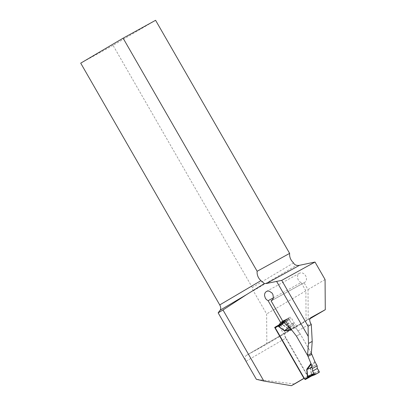 <?xml version="1.0" encoding="UTF-8"?>
<svg xmlns="http://www.w3.org/2000/svg" width="406" height="406" viewBox="0 0 406 406"><rect width="100%" height="100%" fill="white"/><g stroke="black" fill="none" stroke-linecap="round" stroke-linejoin="round"><path stroke-width="0.3" stroke-dasharray="2.03 1.52" d="M311.366 353.291L300.267 333.986L296.492 336.067L307.591 355.367M309.951 318.735L296.786 326.251C296.197 327.551 296.578 329.119 297.918 330.956L300.267 333.986L296.436 336.097M155.589 20.3L113.056 45.35L252.314 287.529A4.958 2.984 59.5 0 0 253.298 290.787L266.625 313.96L266.838 344.131L246.406 355.382C244.818 356.478 244.686 358.437 246.006 361.264L256.379 379.3L294.528 383.964M246.006 361.264A147.769 2.066 150.1 0 0 285.697 338.142L307.636 376.296A147.769 2.066 -29.9 0 1 304.251 378.28M307.636 376.296L304.195 378.189M285.697 338.142C284.51 335.858 284.408 334.067 285.393 332.758L306.083 321.009L266.838 344.131M308.489 377.768A0.619 0.376 59.5 0 0 308.499 377.057L278.988 325.739A0.619 0.376 59.5 0 0 278.354 325.384L275.248 327.094L280.475 324.216L285.393 332.758M246.406 355.382L292.543 328.469A152.732 2.131 -29.9 0 1 246.406 355.382M113.056 45.35L80.718 63.158M293.594 262.905L252.314 287.529M310.763 317.7A152.732 2.131 -29.9 0 1 294.71 327.19L310.813 317.67M296.786 326.251L294.213 322.953L291.432 318.116A1.548 1.238 -118.8 0 0 289.62 317.385A1.548 1.238 -118.8 0 0 289.595 317.401L284.291 320.364M284.52 320.344L286.245 319.39A1.548 1.238 -118.8 0 0 286.042 319.629L284.743 321.699L280.475 324.216M286.245 319.39L291.848 329.134M293.995 327.896L288.372 318.121M294.213 322.953L288.615 326.033L292.893 323.678L290.706 322.242L289.341 319.644L282.931 324.729L282.409 324.191L283.982 322.085L288.336 318.624L285.022 320.451M279.511 324.582L284.743 321.699M273.426 297.791L301.105 282.551L305.87 290.838L306.083 321.009M308.22 319.755L308.007 289.585L304.053 282.718L272 300.369M301.105 282.551A5.268 4.207 61.2 0 1 297.603 277.948A5.268 4.207 61.2 0 1 299.45 273.268A5.268 4.207 61.2 0 1 305.677 275.857A5.268 4.207 61.2 0 1 304.53 282.5A5.268 4.207 61.2 0 1 304.053 282.718M325.069 279.531L308.007 289.585M305.87 290.838L266.625 313.96M288.113 328.693L289.011 328.799L288.894 328.129L293.619 324.663L288.224 328.454L282.931 324.729A2.482 0.782 -54.9 0 0 282.815 324.973L288.113 328.693L288.894 328.129L295.116 327.312L293.685 324.764M295.116 327.312L300.252 333.996L311.351 353.301M314.777 361.411L310.468 367.572L316.665 364.74M296.492 336.067L291.275 329.454M280.282 324.171L280.455 324.039A2.482 0.345 -124.8 0 1 280.429 324.049L283.698 322.232L282.15 323.881A2.482 1.005 7.1 0 0 282.53 323.998M310.468 367.572L311.321 374.931L311.656 375.2L313.828 374.626L310.722 376.337A2.482 1.979 61.2 0 1 310.763 376.311A2.482 1.979 61.2 0 1 310.94 376.23L314.102 374.464L311.519 374.814L310.732 367.592L315.112 362.091M316.609 364.634L311.341 367.166L310.823 366.725M318.862 370.993L311.311 374.088A2.482 0.721 -5.1 0 1 311.052 374.068M293.619 324.663L292.893 323.678M319.238 372.358L314.102 374.464A2.482 2.451 -92.3 0 0 313.731 374.677M289.341 319.644L288.336 318.624M311.321 374.931L319.253 371.642M308.499 377.057L311.656 375.2A2.482 1.051 -67.3 0 1 311.742 374.804M310.56 376.413A2.482 0.34 65.2 0 1 310.575 376.398A2.482 0.34 65.2 0 1 310.595 376.398L310.94 376.23M280.571 323.958L280.445 324.034A2.482 0.345 -124.8 0 0 280.475 324.013L283.982 322.085A2.482 2.441 24.4 0 1 283.611 322.293M278.988 325.739L282.15 323.881L282.409 324.191L288.976 318.984M287.458 324.029L290.706 322.242M297.918 330.956A147.769 2.066 150.1 0 0 310.692 323.394M284.048 320.456L289.595 317.401M284.718 320.359L286.042 319.629M285.834 321.197L291.432 318.116M253.298 290.787L296.588 265.28M282.211 324.308L282.815 324.973M289.011 328.799L295.532 327.941M283.901 322.095A2.482 1.979 -118.8 0 1 283.698 322.232L278.354 325.384M313.813 374.631L311.24 376.149L313.828 374.626A2.482 1.979 61.2 0 1 313.863 374.601A2.482 1.979 61.2 0 1 314.041 374.52M284.022 320.466L289.62 317.385M271.558 300.658L304.53 282.5M266.458 291.432L299.45 273.268M310.438 376.458L313.828 374.626"/><path stroke-width="0.61" d="M246.366 294.72L220.189 310.143A4.958 2.984 59.5 0 0 219.737 304.921L260.946 280.647L264.372 283.566L246.366 294.72L222.995 309.991L263.864 381.061L291.371 385.7A240.291 3.355 -29.9 0 0 303.932 378.331L274.659 327.419A240.291 3.355 150.1 0 0 279.074 324.82L279.511 324.582M264.372 283.566L266.483 283.484L281.734 280.368L315.01 262.043L325.069 279.531L325.282 309.702L310.864 317.639A152.732 2.131 -29.9 0 1 310.763 317.7M281.734 280.368L308.098 326.221L308.245 336.407L276.638 281.439M308.245 336.407L308.484 343.461L307.535 355.397L296.436 336.097L288.615 326.033L285.834 321.197L283.997 320.481A240.291 3.355 -29.9 0 1 282.769 321.202L271.081 300.871L272.964 299.212L273.436 297.74L272.883 294.406L271.929 292.919L269.183 291.127L267.696 291.026L266.478 291.422L265.306 292.477L264.671 293.868L264.519 295.502L265.346 298.202L266.427 299.587L268.107 300.719L280.622 322.486L279.074 324.82M308.098 326.221L311.3 324.455L312.219 341.405L311.366 353.291L307.535 355.397M310.864 317.639C309.408 318.766 309.347 320.684 310.692 323.394L311.3 324.455M304.251 378.28A147.769 2.066 -29.9 0 1 294.528 383.964L291.371 385.7M304.195 378.189L303.932 378.331M274.659 327.419L275.243 327.094A0.619 0.376 59.5 0 0 275.232 327.809L304.739 379.128A0.619 0.376 59.5 0 0 305.373 379.483L308.479 377.778A0.619 0.376 59.5 0 0 308.489 377.768M263.864 381.061L256.369 379.305L218.149 312.843L222.995 309.991M220.189 310.143L218.149 312.843M266.483 283.484L299.471 265.316A9.297 7.425 -118.8 0 1 296.588 265.28C295.015 264.915 294.02 264.123 293.594 262.905C290.691 260.287 289.371 257.115 289.625 253.39L257.145 271.274L123.109 38.184L80.718 63.158L219.737 304.921M289.625 253.39L155.589 20.3L123.109 38.184M309.951 318.735L325.282 309.702M284.291 320.364L282.769 321.202M280.622 322.486L284.52 320.344M260.946 280.647A9.297 7.425 61.2 0 1 257.145 271.274M268.107 300.719L273.426 297.791M272 300.369L271.081 300.871M299.471 265.316L315.01 262.043M312.219 341.405L308.484 343.461M317.152 365.867L317.309 368.501L319.253 371.642L319.238 372.358L314.975 374.708L314.34 374.347L312.61 371.089L312.442 368.46L317.152 365.867L314.777 361.411L311.351 353.301M305.373 379.483L310.651 376.377L307.895 377.265L307.56 377.001L306.708 369.643L307.063 368.795L307.479 369.293L311.975 367.186L311.255 364.218L306.951 369.673L307.743 376.895L310.595 376.398L314.919 374.728M307.591 355.367L311.255 364.218M291.716 330.022L284.352 330.763L288.965 327.226L285.032 330.256L291.259 329.439L289.047 327.317M284.352 330.763L278.45 326.378L278.389 325.952L280.429 324.049M312.442 368.46L311.975 367.186M311.909 354.265L308.149 356.336M312.011 367.303L306.708 369.643M313.975 373.687L307.535 376.169A2.482 0.721 174.9 0 0 307.291 376.139M285.022 320.451L284.078 320.968L284.449 322.339L279.15 326.81L284.444 330.53L285.032 330.256L285.256 330.87M284.449 322.339L286.007 324.83L288.965 327.226M288.179 326.272L288.615 326.033M314.975 374.708L310.595 376.398M284.007 321.029L280.475 324.013L278.633 326.272L279.15 326.81A2.482 0.782 125.1 0 1 279.059 327.043M284.078 320.968L280.475 324.013M304.739 379.128L307.895 377.265A2.482 1.051 112.7 0 0 307.946 376.895M307.56 377.001L314.34 374.347M278.45 326.378L284.058 321.689M275.232 327.809L278.389 325.952A2.482 1.005 -172.9 0 1 278.729 326.094M312.61 371.089L317.309 368.501C318.385 369.876 319.025 371.16 319.238 372.358L314.975 374.708C314.036 373.906 313.249 372.703 312.61 371.089L317.309 368.501M286.007 324.83L287.458 324.029M280.414 322.729L284.718 320.359M307.063 368.795L311.021 363.477M275.248 327.094L280.445 324.034L275.243 327.099M308.479 377.778L311.24 376.149L308.484 377.773"/></g></svg>
